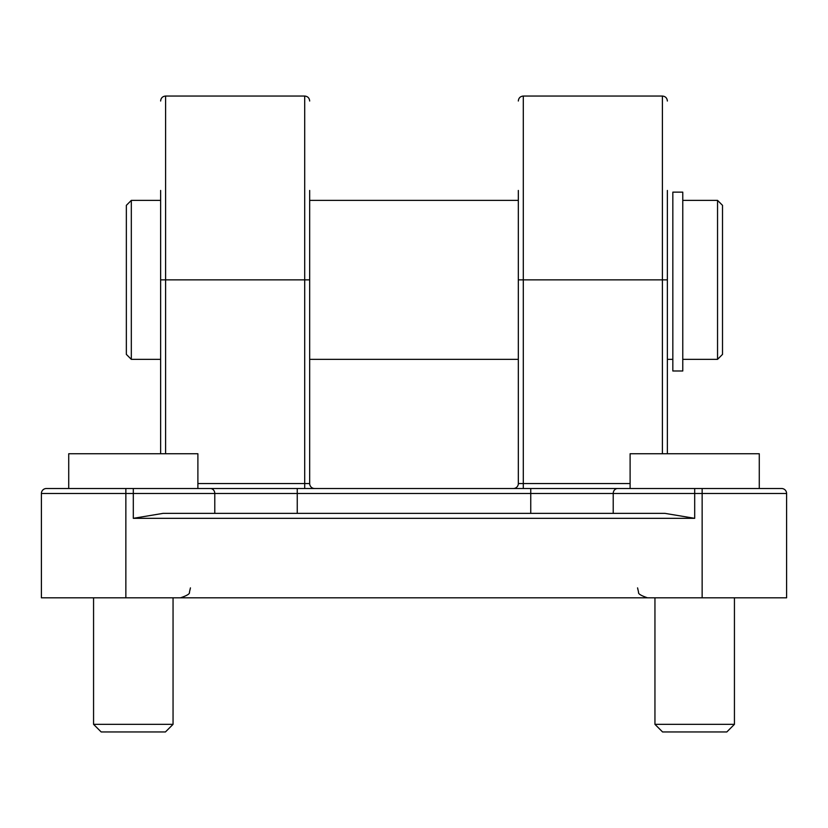 <?xml version="1.0" encoding="UTF-8"?>
<svg xmlns="http://www.w3.org/2000/svg" width="828" height="828" viewBox="0 0 828 828"><rect width="100%" height="100%" fill="white"/><g stroke="black" fill="none" stroke-linecap="round" stroke-linejoin="round"><path stroke-width="1.24" d="M309.848 484.856A4.968 4.968 0 0 0 314.64 488.52L313.553 488.396L314.64 488.52A4.968 4.968 0 0 1 309.848 484.856L309.527 483.552L197.892 483.552M46.368 488.52A4.968 4.968 0 0 0 41.4 493.488L125.856 493.488L125.856 488.52L46.368 488.52A4.968 4.968 0 0 0 41.4 493.488L41.4 597.816L786.6 597.816L786.6 493.488A4.968 4.968 0 0 0 781.632 488.52L58.788 488.52M518.328 484.256L518.152 484.856A4.968 4.968 0 0 1 513.36 488.52L514.447 488.396M309.672 484.256L309.527 483.552M160.632 190.44L160.632 453.744M309.672 484.173L309.672 190.44M667.368 453.744L667.368 190.44M518.328 190.44L518.328 484.173M694.692 518.328L664.884 513.36L163.116 513.36L133.308 518.328L694.692 518.328L694.692 488.52M682.769 200.376L717.545 200.376L722.513 205.344L722.513 354.384L717.545 359.352L682.769 359.352M717.545 200.376L717.545 359.352M131.321 200.376L126.353 205.344L126.353 354.384L131.321 359.352L131.321 200.376L160.632 200.376M309.672 200.376L518.328 200.376M672.833 203.74L672.833 370.996L682.769 370.996L682.769 192.148L672.833 192.148L672.833 203.74M93.564 724.334L101.182 731.952L165.434 731.952L173.052 724.334L93.564 724.334L93.564 597.816M197.892 488.52L197.892 453.744L68.724 453.744L68.724 488.52M654.948 724.334L662.566 731.952L726.818 731.952L734.436 724.334L654.948 724.334L654.948 597.816M759.276 488.52L759.276 453.744L630.108 453.744L630.108 488.52M304.704 488.52L304.704 279.864L309.672 279.864M630.108 483.552L523.296 483.552L523.296 488.52M518.328 279.864L523.296 279.864L523.296 96.048L662.4 96.048L662.4 279.864L523.296 279.864L523.296 483.552L518.473 483.552M667.368 279.864L662.4 279.864L662.4 453.744M165.6 453.744L165.6 279.864L160.632 279.864M165.6 96.048L304.704 96.048L304.704 279.864L165.6 279.864L165.6 96.048C162.578 96.338 160.922 97.994 160.632 101.016M125.856 597.816L125.856 493.488L133.308 493.488L133.308 488.52M133.308 518.328L133.308 493.488L214.783 493.488A4.968 4.409 -90 0 0 210.384 488.52M214.783 513.36L214.783 493.488L297.252 493.488L297.252 488.52M297.252 513.36L297.252 493.488L530.748 493.488L530.748 488.52M530.748 513.36L530.748 493.488L613.217 493.488A4.968 4.409 -90 0 1 617.616 488.52M613.217 513.36L613.217 493.488L702.144 493.488L702.144 488.52M781.632 488.52A4.968 4.968 0 0 1 786.6 493.488L702.144 493.488L702.144 597.816M190.44 587.88L189.426 592.248C190.067 593.728 187.097 595.58 180.504 597.816M637.56 587.88L638.574 592.248C637.933 593.728 640.903 595.58 647.496 597.816M304.704 96.048C307.726 96.338 309.382 97.994 309.672 101.016M662.4 96.048C665.422 96.338 667.078 97.994 667.368 101.016M523.296 96.048C520.274 96.338 518.618 97.994 518.328 101.016M672.833 359.352L667.368 359.352M518.328 359.352L309.672 359.352M160.632 359.352L131.321 359.352M173.052 597.816L173.052 724.334M734.436 597.816L734.436 724.334"/></g></svg>

